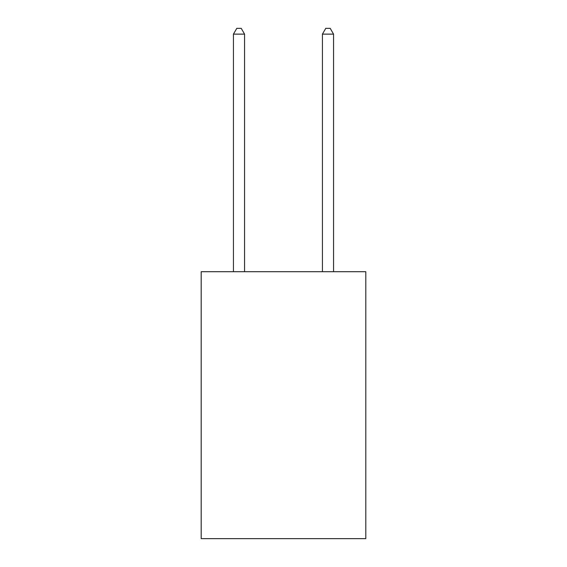 <?xml version="1.0" encoding="UTF-8"?>
<svg xmlns="http://www.w3.org/2000/svg" width="567" height="567" viewBox="0 0 567 567"><rect width="100%" height="100%" fill="white"/><g stroke="black" fill="none" stroke-linecap="round" stroke-linejoin="round"><path stroke-width="0.85" d="M365.807 271.713L365.807 538.65L201.193 538.65L201.193 271.713L365.807 271.713M244.568 271.713L244.568 34.133L233.448 34.133L233.448 271.713M233.448 34.133L236.786 28.35L241.237 28.35L244.568 34.133M333.552 271.713L333.552 34.133L322.432 34.133L322.432 271.713M322.432 34.133L325.763 28.35L330.214 28.35L333.552 34.133"/></g></svg>
